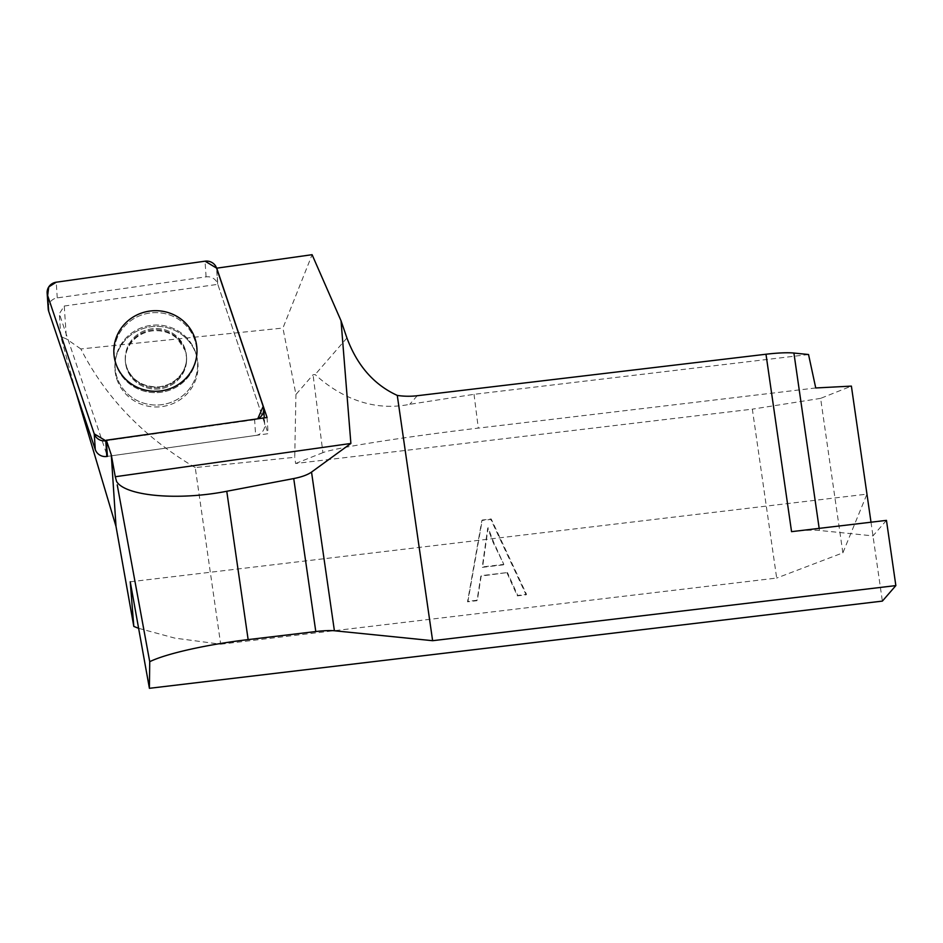 <?xml version="1.0" encoding="UTF-8"?>
<svg xmlns="http://www.w3.org/2000/svg" width="943" height="943" viewBox="0 0 943 943"><rect width="100%" height="100%" fill="white"/><g stroke="black" fill="none" stroke-linecap="round" stroke-linejoin="round"><path stroke-width="0.71" stroke-dasharray="4.71 3.54" d="M75.676 391.345L60.859 336.663L66.446 338.938L64.265 306.027L59.338 313.713L107.408 456.388L268.13 433.686L217.809 284.338L216.772 268.649M60.859 336.663L59.338 313.713M808.54 354.521L474.023 394.327L409.792 404.299C362.642 413.977 327.822 386.217 315.139 374.56L313.064 374.772L295.937 394.492L282.935 328.046L312.086 254.693M138.621 628.321L174.868 638.128L220.686 644.21L195.236 467.575L294.735 457.284L295.937 394.492M220.686 644.21L776.678 578.059L752.337 409.156L295.63 463.496L294.735 457.284M507.039 572.979L517.342 595.87L526.135 594.821L490.808 519.416L481.873 520.477L467.528 601.799L476.969 600.679L480.859 576.102L507.428 572.542L481.236 575.654L477.347 600.231L467.917 601.351L482.25 520.041L491.197 518.968L526.524 594.385L517.731 595.434L507.428 572.542M815.742 387.962L478.301 428.11A136.558 5.917 172.8 0 0 322.907 452.64L313.064 374.772M130.24 581.784L866.959 494.132L842.865 552.857L776.678 578.059M195.236 467.575C143.713 437.033 105.581 397.498 80.839 348.957L282.935 328.046M80.839 348.957L66.446 338.938M64.265 306.027L217.809 284.338M871.002 522.198L882.377 601.104M886.455 520.371L872.97 535.883L819.479 530.461A39.971 5.835 -8.2 0 0 791.554 531.652M842.865 552.857L820.61 398.37L851.388 386.111M820.61 398.37L752.337 409.156M295.63 463.496L322.907 452.64M503.432 564.833L482.203 567.368L487.72 528.151L493.248 542.685L503.821 564.397L493.637 542.249L488.109 527.715L482.592 566.92L503.821 564.397M267.058 417.501L268.13 433.686M116.908 379.322A41.598 40.29 -3.8 0 0 167.76 405.407A41.598 40.29 -3.8 0 0 196.887 357.102A41.598 40.29 -3.8 0 0 153.792 326.467A41.598 40.29 -3.8 0 0 115.105 362.513A41.598 40.29 -3.8 0 0 116.908 379.322M117.085 377.589A41.303 40.019 176.2 0 1 115.282 360.898A41.303 40.019 176.2 0 1 153.709 325.099A41.303 40.019 176.2 0 1 196.498 355.523A41.303 40.019 176.2 0 1 167.571 403.486A41.303 40.019 176.2 0 1 117.085 377.589M116.26 365.2A41.303 40.019 176.2 0 1 115.364 362.124A41.303 40.019 176.2 0 1 152.884 312.711A41.303 40.019 176.2 0 1 196.58 356.76A41.303 40.019 176.2 0 1 159.803 392.418A41.303 40.019 176.2 0 1 116.26 365.2M254.61 419.765L106.37 440.699L257.745 418.822A10.573 10.243 -3.8 0 1 254.61 419.765L255.647 435.454A10.573 10.243 -3.8 0 0 264.217 422.087L263.18 406.409M264.217 422.087L217.621 283.796A10.573 10.243 -3.8 0 0 206.081 276.865L57.264 297.894A10.573 10.243 -3.8 0 0 48.187 308.726M255.647 435.454L107.408 456.388M195.991 354.014A41.598 40.29 176.2 0 1 196.887 357.102A41.598 40.29 176.2 0 1 159.108 406.881A41.598 40.29 176.2 0 1 115.105 362.513A41.598 40.29 176.2 0 1 152.141 326.608A41.598 40.29 176.2 0 1 195.991 354.014M195.602 352.458A41.303 40.019 -3.8 0 0 152.059 325.241A41.303 40.019 -3.8 0 0 115.282 360.898A41.303 40.019 -3.8 0 0 158.978 404.948A41.303 40.019 -3.8 0 0 196.498 355.523A41.303 40.019 -3.8 0 0 195.602 352.458M194.788 340.069A41.303 40.019 -3.8 0 0 144.303 314.16A41.303 40.019 -3.8 0 0 115.364 362.124A41.303 40.019 -3.8 0 0 158.165 392.559A41.303 40.019 -3.8 0 0 196.58 356.76A41.303 40.019 -3.8 0 0 194.788 340.069M417.23 395.73L409.792 404.299M346.93 337.971L315.139 374.56M474.023 394.327L478.301 428.11M819.172 528.375L819.479 530.461M126.845 368.748A30.648 29.693 176.2 0 1 125.395 361.452A30.648 29.693 176.2 0 1 154.015 329.802A30.648 29.693 176.2 0 1 186.549 357.409A30.648 29.693 176.2 0 1 161.748 388.563A30.648 29.693 176.2 0 1 126.845 368.748M126.763 367.546A30.648 29.693 176.2 0 1 125.313 360.25A30.648 29.693 176.2 0 1 153.933 328.6A30.648 29.693 176.2 0 1 186.466 356.206A30.648 29.693 176.2 0 1 161.666 387.361A30.648 29.693 176.2 0 1 126.763 367.546M57.264 297.894L56.226 282.205M206.081 276.865L205.044 261.187M217.621 283.796L216.584 268.107M185.099 350.112A30.648 29.693 -3.8 0 0 150.196 330.298A30.648 29.693 -3.8 0 0 125.395 361.452A30.648 29.693 -3.8 0 0 157.929 389.046A30.648 29.693 -3.8 0 0 186.549 357.409A30.648 29.693 -3.8 0 0 185.099 350.112M185.028 348.898A30.648 29.693 -3.8 0 0 150.126 329.083A30.648 29.693 -3.8 0 0 125.313 360.25A30.648 29.693 -3.8 0 0 157.846 387.844A30.648 29.693 -3.8 0 0 186.466 356.206A30.648 29.693 -3.8 0 0 185.028 348.898M125.395 361.452C123.757 349.004 134.59 332.561 153.461 330.769C160.121 330.262 166.274 331.582 171.909 334.73C180.879 340.234 185.759 347.79 186.549 357.409L185.193 350.548L177.355 338.655C170.989 333.009 163.304 330.368 154.263 330.71C147.756 331.158 141.992 333.268 136.947 337.028C128.767 343.665 124.912 351.798 125.395 361.452L126.68 367.098C131.926 380.406 142.499 386.995 158.412 386.889C177.272 385.086 188.117 368.642 186.466 356.206L186.549 357.409L186.466 356.206C186.95 365.849 183.107 373.982 174.938 380.607C169.775 384.473 163.846 386.583 157.175 386.972C138.232 387.667 125.325 372.791 125.313 360.25L125.395 361.452M196.58 356.76L196.757 355.146L196.58 356.76M115.364 362.124L114.975 360.544L115.364 362.124M115.282 360.898L115.105 362.513L115.282 360.898M196.498 355.523L196.887 357.102L196.498 355.523M264.724 424.609L264.276 417.902"/><path stroke-width="1.41" d="M95.278 449.54L94.241 433.863A10.573 10.243 -3.8 0 0 105.781 440.782L94.241 433.863L47.645 295.56L48.73 286.955L56.226 282.205L205.044 261.187L216.584 268.107L263.18 406.409L257.745 418.822A10.573 10.243 -3.8 0 0 263.18 406.409L216.584 268.107A10.573 10.243 -3.8 0 0 205.044 261.187L56.226 282.205A10.573 10.243 -3.8 0 0 47.15 293.049L48.187 308.726A10.573 10.243 -3.8 0 0 48.682 311.249L95.278 449.54A10.573 10.243 -3.8 0 0 106.818 456.471L107.408 456.388L106.335 440.204L267.058 417.501L216.737 268.166L312.086 254.693L341.036 320.773L350.879 443.458L115.282 476.734L116.614 481.59M106.335 440.204L111.286 454.891L115.282 476.734M111.286 454.891L116.013 526.453L133.812 626.435L130.24 581.784L149.407 688.307L882.377 601.104L895.85 585.591L432.625 640.698L334.4 630.761A26.652 3.89 171.8 0 0 315.787 631.551L248.139 639.602A93.263 13.626 -8.2 0 0 149.725 661.691L117.227 484.891M149.407 688.307L149.725 661.691M871.002 522.198L851.388 386.111L815.742 387.962L808.54 354.521L793.912 353.047A39.971 5.835 171.8 0 0 765.987 354.238L417.23 395.73A75.122 73.271 -139 0 1 397.274 395.412C373.994 384.744 357.208 365.601 346.93 337.971L341.036 320.773M116.791 481.838C126.221 496.242 178.651 500.745 226.768 491.268L293.733 478.561C301.654 477.005 307.583 474.848 311.532 472.089L350.879 443.458M133.812 626.435L138.621 628.321M116.013 526.453L75.676 391.345M895.85 585.591L886.455 520.371L791.554 531.652L765.987 354.238M397.274 395.412L432.625 640.698M115.883 363.633A41.598 40.29 -3.8 0 0 159.721 391.05A41.598 40.29 -3.8 0 0 196.757 355.146A41.598 40.29 -3.8 0 0 152.754 310.777A41.598 40.29 -3.8 0 0 114.975 360.544A41.598 40.29 -3.8 0 0 115.883 363.633M94.241 433.863L47.645 295.56A10.573 10.243 -3.8 0 1 47.15 293.049M194.953 338.337A41.598 40.29 176.2 0 1 196.757 355.146A41.598 40.29 176.2 0 1 158.07 391.192A41.598 40.29 176.2 0 1 114.975 360.544A41.598 40.29 176.2 0 1 144.114 312.251A41.598 40.29 176.2 0 1 194.953 338.337M226.768 491.268L248.139 639.602M315.787 631.551L293.733 478.561M311.532 472.089L334.4 630.761M793.912 353.047L819.172 528.375M48.682 311.249L47.645 295.56M106.818 456.471L105.781 440.782M264.276 417.902L263.686 408.92"/></g></svg>
